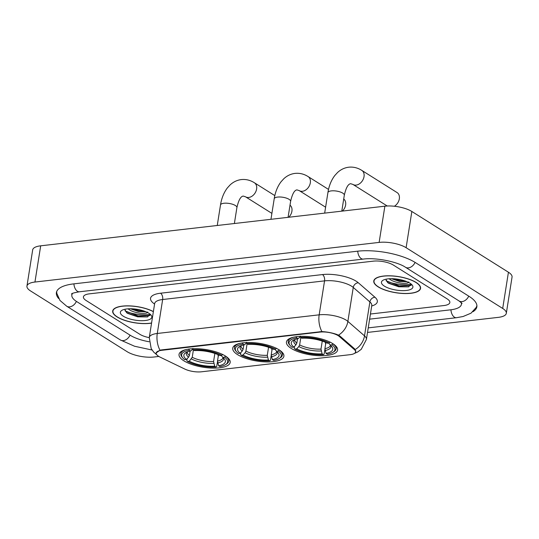 <?xml version="1.0" encoding="UTF-8"?>
<svg xmlns="http://www.w3.org/2000/svg" width="539" height="539" viewBox="0 0 539 539"><rect width="100%" height="100%" fill="white"/><g stroke="black" fill="none" stroke-linecap="round" stroke-linejoin="round"><path stroke-width="0.81" d="M237.537 354.615A25.885 8.941 -171 0 0 265.511 361.891A25.885 8.941 -171 0 0 283.885 356.272A25.885 8.941 -171 0 0 279.087 349.824A25.885 8.941 -171 0 0 251.12 342.548A25.885 8.941 -171 0 0 232.747 348.167A25.885 8.941 -171 0 0 237.537 354.615M291.242 348.43A25.885 8.941 -171 0 0 319.216 355.706A25.885 8.941 -171 0 0 337.589 350.087A25.885 8.941 -171 0 0 332.792 343.646A25.885 8.941 -171 0 0 304.825 336.363A25.885 8.941 -171 0 0 286.452 341.989A25.885 8.941 -171 0 0 291.242 348.43M183.833 360.8A25.885 8.941 -171 0 0 211.8 368.076A25.885 8.941 -171 0 0 230.173 362.457A25.885 8.941 -171 0 0 225.383 356.009A25.885 8.941 -171 0 0 197.415 348.733A25.885 8.941 -171 0 0 179.042 354.352A25.885 8.941 -171 0 0 183.833 360.8M158.661 356.34A13.185 4.555 -171 0 0 160.144 357.155L184.749 369.033A13.185 4.555 -171 0 0 201.478 371.795L350.168 354.669A13.185 4.555 -171 0 0 355.572 351.94A13.185 4.555 -171 0 0 354.291 349.508L339.361 336.518A13.185 4.555 -171 0 0 319.991 332.091L161.619 350.323A13.185 4.555 -171 0 0 156.216 353.058A13.185 4.555 -171 0 0 158.661 356.34M153.386 311.562A23.689 8.179 -171 0 0 128.215 305.849A23.689 8.179 -171 0 0 112.691 311.03A23.689 8.179 -171 0 0 117.078 316.925A23.689 8.179 -171 0 0 151.56 323.097M378.156 286.856A23.689 8.179 -171 0 0 403.758 293.519A23.689 8.179 -171 0 0 420.568 288.372A23.689 8.179 -171 0 0 416.182 282.476A23.689 8.179 -171 0 0 390.586 275.82A23.689 8.179 -171 0 0 373.776 280.96A23.689 8.179 -171 0 0 378.156 286.856M156.027 353.052L159.995 350.215L161.491 349.905L321.898 331.573C327.469 331.93 332.576 332.927 337.205 334.584L339.664 335.837L354.595 348.827L355.814 351.596M393.47 265.134A14.654 5.06 -171 0 0 373.237 261.159L89.42 293.843A14.654 5.06 -171 0 0 83.424 296.874A14.654 5.06 -171 0 0 86.132 300.519L139.79 334.268A14.654 5.06 -171 0 0 149.256 337.65A14.654 5.06 -171 0 1 139.79 334.268L86.132 300.519A14.654 5.06 -171 0 1 83.424 296.874A14.654 5.06 -171 0 1 89.42 293.843L373.237 261.159A14.654 5.06 -171 0 1 393.47 265.134L447.127 298.882L393.47 265.134M370.434 314.015L443.84 305.559A14.654 5.06 -171 0 0 449.843 302.527A14.654 5.06 -171 0 0 447.127 298.882A14.654 5.06 -171 0 1 449.843 302.527A14.654 5.06 -171 0 1 443.84 305.559L370.434 314.015M386.719 281.264A19.539 6.744 -171 0 0 411.284 284.282M125.641 311.333A19.539 6.744 -171 0 0 150.206 314.352M153.366 311.677A23.446 8.098 -171 0 0 128.403 305.943A23.446 8.098 -171 0 0 112.934 311.064A23.446 8.098 -171 0 0 117.273 316.898A23.446 8.098 -171 0 0 151.58 322.982M147.699 312C147.693 314.709 133.477 313.402 128.302 308.995L128.1 308.834M145.948 311.771L138.334 311.481L130.384 308.759M123.31 316.204A15.921 5.498 -171 0 0 143.273 320.678A15.921 5.498 -171 0 0 151.035 315.052A15.921 5.498 -171 0 0 148.872 313.26A15.921 5.498 -171 0 0 121.787 310.417A15.921 5.498 -171 0 0 123.31 316.204M124.765 309.298L126.598 312.681L127.602 313.368L137.681 316.851L147.45 316.925L150.152 314.183M150.206 315.133L149.559 315.558L138.159 315.928L124.947 310.808M142.747 310.619L133.712 308.908M147.753 316.844L138.045 316.649L127.002 312.977M145.099 311.427L138.954 310.902L131.179 308.766M415.987 282.503A23.446 8.098 -171 0 0 390.654 275.907A23.446 8.098 -171 0 0 374.012 281.001A23.446 8.098 -171 0 0 378.358 286.836A23.446 8.098 -171 0 0 403.691 293.432A23.446 8.098 -171 0 0 420.326 288.338A23.446 8.098 -171 0 0 415.987 282.503M408.778 281.937C408.771 284.639 394.555 283.339 389.38 278.933L389.178 278.771M407.026 281.702L399.412 281.419L391.462 278.697M384.395 286.142A15.921 5.498 -171 0 0 404.351 290.615A15.921 5.498 -171 0 0 412.113 284.99A15.921 5.498 -171 0 0 409.95 283.197A15.921 5.498 -171 0 0 382.865 280.354A15.921 5.498 -171 0 0 384.395 286.142M385.843 279.229L387.676 282.611L388.68 283.305L398.759 286.788L408.528 286.856L411.23 284.114M411.284 285.07L410.637 285.495L399.237 285.865L386.025 280.745M403.826 280.556L394.791 278.845M408.831 286.782L399.123 286.586L388.08 282.908M406.184 281.365L400.032 280.832L392.257 278.703M288.729 217.257A8.301 6.064 -57.8 0 0 290.009 205.184M218.477 354.878L217.5 361.036L218.632 365.765A21.001 7.25 -171 0 0 224.312 358.826A21.001 7.25 -171 0 0 222.762 357.364L224.574 357.155L225.518 356.097M217.46 361.851L216.725 366.493L216.018 367.039A23.251 8.031 -171 0 1 187.464 361.426L189.277 361.218A21.001 7.25 -171 0 0 214.711 366.217L213.579 361.487L214.852 353.449M193.4 349.899L192.228 357.296L189.277 361.218M217.951 354.642L218.261 356.798M218.632 365.765L219.939 366.587A23.251 8.031 -171 0 0 225.497 364.701L226.521 364.061A24.228 8.368 -171 0 0 228.677 361.292A24.228 8.368 -171 0 0 225.511 356.158M187.464 361.426L186.817 360.618L187.114 358.738M222.681 354.386L221.751 355.376A23.251 8.031 -171 0 0 193.198 349.771L192.773 348.511M225.497 364.701A23.251 8.031 -171 0 0 224.574 357.155M221.751 355.376L219.939 355.585A21.001 7.25 -171 0 0 194.505 350.593L193.198 349.771M214.711 366.217L216.018 367.039M222.762 357.364L221.293 355.518M186.245 349.555A24.228 8.368 -171 0 0 180.821 353.712A24.228 8.368 -171 0 0 182.02 357.013L182.795 357.943A23.251 8.031 -171 0 0 184.641 359.654L186.454 359.446L188.569 357.182L189.405 355.518L190.099 351.138M188.852 348.962L189.277 350.222A23.251 8.031 -171 0 0 182.795 357.943M189.277 350.222L190.584 351.044A21.001 7.25 -171 0 0 185.739 352.715A21.001 7.25 -171 0 0 186.454 359.446M192.874 348.464L192.201 349.804L190.584 351.044M342.433 211.072A8.301 6.064 -57.8 0 0 343.714 198.999M272.182 348.693L271.205 354.851L272.336 359.58A21.001 7.25 -171 0 0 278.023 352.641A21.001 7.25 -171 0 0 276.467 351.179L278.279 350.97L279.222 349.912M271.171 355.666L270.43 360.308L269.722 360.854A23.251 8.031 -171 0 1 241.169 355.248L242.981 355.039A21.001 7.25 -171 0 0 268.415 360.032L267.283 355.302L268.557 347.264M247.105 343.714L245.932 351.111L245.104 352.776L242.981 355.039M271.656 348.457L271.966 350.619M272.336 359.58L273.644 360.402A23.251 8.031 -171 0 0 279.202 358.523L280.226 357.876A24.228 8.368 -171 0 0 282.382 355.107A24.228 8.368 -171 0 0 279.215 349.973M241.169 355.248L240.522 354.433L240.818 352.553M276.392 348.201L275.456 349.198A23.251 8.031 -171 0 0 246.902 343.586L246.478 342.326M279.202 358.523A23.251 8.031 -171 0 0 278.279 350.97M275.456 349.198L273.644 349.407A21.001 7.25 -171 0 0 248.209 344.408L246.902 343.586M268.415 360.032L269.722 360.854M276.467 351.179L275.005 349.333M239.949 343.37A24.228 8.368 -171 0 0 234.526 347.527A24.228 8.368 -171 0 0 235.725 350.828L236.5 351.758A23.251 8.031 -171 0 0 238.346 353.469L240.158 353.261L242.274 350.997L243.109 349.333L243.803 344.953M242.563 342.777L242.988 344.037A23.251 8.031 -171 0 0 236.5 351.758M242.988 344.037L244.295 344.859A21.001 7.25 -171 0 0 239.444 346.53A21.001 7.25 -171 0 0 240.158 353.261M246.579 342.278L245.905 343.619L244.295 344.859M394.386 206.248A8.301 6.064 -57.8 0 0 399.264 199.194A8.301 6.064 -57.8 0 0 397.081 192.578L361.784 170.378A8.301 6.064 122.2 0 1 363.475 178.678A8.301 6.064 122.2 0 1 356.144 185.099A8.301 6.064 122.2 0 1 352.937 184.432L350.653 183.705C348.093 184.015 345.977 187.855 344.313 195.212A8.301 2.87 9 0 0 342.777 193.144A8.301 2.87 9 0 0 331.31 190.894A8.301 2.87 9 0 0 327.914 192.612C328.965 185.881 331.263 180.188 334.793 175.532L337.535 172.534C340.783 169.515 344.522 167.744 348.753 167.205C353.348 166.74 357.694 167.797 361.784 170.378M325.886 342.508L324.909 348.666L326.041 353.395A21.001 7.25 -171 0 0 331.728 346.456A21.001 7.25 -171 0 0 330.171 344.994L331.99 344.785L332.927 343.727M324.876 349.481L324.141 354.123L323.427 354.669A23.251 8.031 -171 0 1 294.873 349.063L296.686 348.854A21.001 7.25 -171 0 0 322.12 353.847L320.988 349.117L322.261 341.079M300.809 337.529L299.637 344.926L298.808 346.59L296.686 348.854M325.361 342.272L325.671 344.434M326.041 353.395L327.348 354.217A23.251 8.031 -171 0 0 332.907 352.338L333.931 351.691A24.228 8.368 -171 0 0 336.093 348.922A24.228 8.368 -171 0 0 332.92 343.788M294.873 349.063L294.227 348.248L294.53 346.368M330.097 342.016L329.161 343.013A23.251 8.031 -171 0 0 300.614 337.401L300.189 336.141M332.907 352.338A23.251 8.031 -171 0 0 331.99 344.785M329.161 343.013L327.348 343.222A21.001 7.25 -171 0 0 301.921 338.222L300.614 337.401M322.12 353.847L323.427 354.669M330.171 344.994L328.709 343.148M293.654 337.185A24.228 8.368 -171 0 0 288.237 341.342A24.228 8.368 -171 0 0 289.43 344.643L290.204 345.573A23.251 8.031 -171 0 0 292.05 347.284L293.863 347.076L295.978 344.819L296.814 343.148L297.508 338.768M296.268 336.592L296.693 337.852A23.251 8.031 -171 0 0 290.204 345.573M296.693 337.852L298 338.674A21.001 7.25 -171 0 0 293.149 340.345A21.001 7.25 -171 0 0 293.863 347.076M300.284 336.093L299.617 337.434L298 338.674M72.624 293.364A26.377 9.109 -171 0 0 71.842 295.042A26.377 9.109 -171 0 0 76.727 301.604L130.384 335.352A26.377 9.109 -171 0 0 149.128 341.746M369.626 319.155L450.617 309.824A26.377 9.109 -171 0 0 461.418 304.36A26.377 9.109 -171 0 0 461.195 302.52M367.524 332.422L498.312 317.363A19.539 6.744 -171 0 0 506.316 313.314A19.539 6.744 -171 0 0 502.698 308.449L406.11 247.704A19.539 6.744 -171 0 0 379.133 242.409L34.947 282.038A19.539 6.744 -171 0 0 26.95 286.088A19.539 6.744 -171 0 0 30.568 290.952L127.15 351.697A19.539 6.744 -171 0 0 154.127 356.993L158.843 356.454M506.316 313.314L512.05 277.093A19.539 6.744 -171 0 0 508.432 272.229L411.85 211.483A19.539 6.744 -171 0 0 384.873 206.188L40.688 245.818A19.539 6.744 -171 0 0 32.684 249.867L26.95 286.088M472.925 311.731A42.008 14.506 -171 0 0 476.86 306.806A42.008 14.506 -171 0 0 469.078 296.349L415.421 262.601A42.008 14.506 -171 0 0 357.424 251.208L73.607 283.891A42.008 14.506 -171 0 0 56.406 292.596A42.008 14.506 -171 0 0 58.623 298.498M354.291 349.508L354.426 348.679M339.361 336.518L339.489 335.696M319.991 332.091L320.058 331.647M161.619 350.323L161.687 349.878M154.578 304.036A24.423 8.435 9 0 1 160.548 293.216L322.45 274.573A4.885 2.877 -96.6 0 1 324.552 280.873L162.657 299.516A19.539 6.744 -171 0 0 154.653 303.565L154.808 303.026M322.45 274.573A24.423 8.435 9 0 1 356.171 281.196A24.423 8.435 9 0 1 358.32 282.773L374.962 297.245A24.423 8.435 9 0 1 371.708 305.984M351.529 286.175A19.539 6.744 -171 0 0 324.552 280.873L319.176 314.83A19.539 6.744 9 0 1 346.153 320.132A19.539 6.744 9 0 1 347.877 321.392L364.512 335.864A19.539 6.744 9 0 1 366.405 339.469L371.782 305.512A19.539 6.744 -171 0 0 369.889 301.907L353.254 287.435A19.539 6.744 -171 0 0 351.529 286.175M321.898 331.573A17.093 10.073 -96.6 0 1 319.176 314.83L157.273 333.473A17.093 10.073 83.4 0 0 159.995 350.215M355.214 349.535A17.093 14.048 -49 0 0 364.512 335.864L369.889 301.907A4.885 4.016 131 0 1 374.962 297.245M338.499 335.11A17.093 14.048 -49 0 0 347.877 321.392L353.254 287.435A4.885 4.016 131 0 1 358.32 282.773M156.862 354.851L153.703 352.108L151.176 348.565L149.276 337.522A19.539 6.744 9 0 1 157.273 333.473L162.657 299.516A4.885 2.877 -96.6 0 0 160.548 293.216M217.251 225.491L220.498 204.982A8.301 2.87 9 0 1 223.901 203.264A8.301 2.87 9 0 1 235.368 205.514A8.301 2.87 9 0 1 236.904 207.582C238.568 200.218 240.684 196.385 243.244 196.075L245.528 196.802L271.899 213.383M220.498 204.982C221.556 198.251 223.853 192.558 227.384 187.902L230.119 184.904C233.374 181.886 237.113 180.114 241.344 179.575C245.939 179.11 250.278 180.167 254.368 182.741A8.301 6.064 122.2 0 1 256.059 191.049A8.301 6.064 122.2 0 1 248.728 197.469A8.301 6.064 122.2 0 1 245.528 196.802M217.5 361.036A18.07 6.239 -171 0 0 223.038 357.579M192.228 357.296A18.07 6.239 -171 0 0 213.579 361.487M217.662 362.902A18.784 6.488 -171 0 0 223.227 357.741M191.392 358.961A18.784 6.488 -171 0 0 213.747 363.353M187.107 352.021A18.784 6.488 -171 0 0 188.569 357.182M187.336 351.927A18.07 6.239 -171 0 0 189.405 355.518M270.955 219.306L274.21 198.797A8.301 2.87 9 0 1 277.605 197.079A8.301 2.87 9 0 1 289.072 199.329A8.301 2.87 9 0 1 290.609 201.397C292.273 194.033 294.388 190.2 296.949 189.89L299.233 190.617L325.603 207.198M274.21 198.797C275.261 192.066 277.558 186.373 281.088 181.717L283.824 178.719C287.078 175.701 290.817 173.929 295.049 173.39C299.644 172.925 303.983 173.982 308.072 176.556A8.301 6.064 122.2 0 1 309.77 184.864A8.301 6.064 122.2 0 1 302.433 191.284A8.301 6.064 122.2 0 1 299.233 190.617M271.205 354.851A18.07 6.239 -171 0 0 276.743 351.394M245.932 351.111A18.07 6.239 -171 0 0 267.283 355.302M271.366 356.717A18.784 6.488 -171 0 0 276.931 351.556M245.104 352.776A18.784 6.488 -171 0 0 267.452 357.168M240.812 345.836A18.784 6.488 -171 0 0 242.274 350.997M241.041 345.742A18.07 6.239 -171 0 0 243.109 349.333M324.909 348.666A18.07 6.239 -171 0 0 330.447 345.216M299.637 344.926A18.07 6.239 -171 0 0 320.988 349.117M325.078 350.532A18.784 6.488 -171 0 0 330.636 345.371M298.808 346.59A18.784 6.488 -171 0 0 321.156 350.983M294.516 339.651A18.784 6.488 -171 0 0 295.978 344.819M294.745 339.557A18.07 6.239 -171 0 0 296.814 343.148M357.734 251.174A7.815 4.608 83.4 0 0 363.266 259.097C375.622 257.312 397.519 261.779 405.422 267.223L459.08 300.971L462.051 303.437M415.091 262.399A7.815 5.707 122.2 0 1 408.434 267.856A7.815 5.707 122.2 0 1 405.422 267.223M468.748 296.14A7.815 5.707 122.2 0 1 462.091 301.604A7.815 5.707 122.2 0 1 459.08 300.971M476.907 305.714L476.274 307.358L471.032 313.172L463.102 316.508L456.459 317.714A7.815 4.608 -96.6 0 1 450.934 309.79M152.065 350.027L134.555 346.24L120.379 339.974A7.815 5.707 -57.8 0 0 123.397 340.601A7.815 5.707 -57.8 0 0 130.054 335.143M56.689 291.545L56.79 293.297L59.977 300.452L66.721 306.226A7.815 5.707 -57.8 0 0 69.74 306.853A7.815 5.707 -57.8 0 0 76.397 301.395M73.917 283.858A7.815 4.608 83.4 0 0 79.449 291.781L363.266 259.097M384.873 206.188L379.133 242.409M411.85 211.483L406.11 247.704M508.432 272.229L502.698 308.449M40.688 245.818L34.947 282.038M355.572 351.94L355.767 350.714M156.216 353.058L156.337 352.324M354.467 353.402L357.667 351.98L361.238 349.333L366.405 339.469M149.276 337.522L154.653 303.565M371.782 305.512L371.802 304.953M113.116 309.912L112.934 311.064M374.201 279.842L374.012 281.001M420.508 287.179L420.326 288.338M254.368 182.741L274.823 195.61M229.028 359.082L228.677 361.292M181.171 351.502L180.821 353.712M234.377 223.517L236.904 207.582M308.072 176.556L328.527 189.425M282.732 352.897L282.382 355.107M234.876 345.317L234.526 347.527M288.082 217.332L290.609 201.397M324.667 213.121L327.914 192.612M336.437 346.712L336.093 348.922M288.581 339.132L288.237 341.342M352.937 184.432L387.231 205.999M341.793 211.147L344.313 195.212M456.459 317.714L368.245 327.874M71.532 293.971C71.7 293.398 74.342 292.67 79.449 291.781M120.379 339.974L66.721 306.226M461.64 302.945L461.418 304.36M72.071 293.627L71.842 295.042"/></g></svg>
